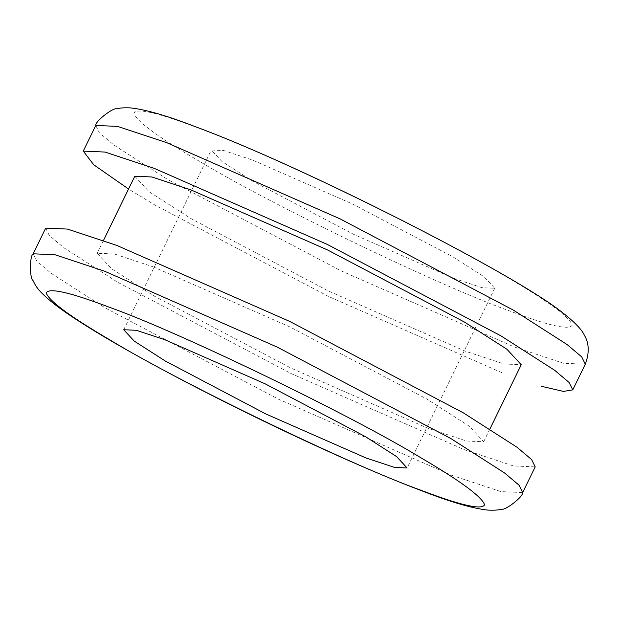 <?xml version="1.0" encoding="UTF-8"?>
<svg xmlns="http://www.w3.org/2000/svg" width="618" height="618" viewBox="0 0 618 618"><rect width="100%" height="100%" fill="white"/><g stroke="black" fill="none" stroke-linecap="round" stroke-linejoin="round"><path stroke-width="0.46" stroke-dasharray="3.09 2.32" d="M197.698 127.818C157.706 112.592 136.431 107.741 133.874 113.256C136.732 121.398 158.254 137.219 198.44 160.734C268.39 203.314 438.857 285.671 508.405 310.491C548.398 325.709 569.68 330.56 572.237 325.045C569.371 316.903 547.849 301.082 507.672 277.567C437.722 234.994 267.254 152.638 197.698 127.818M453.573 278.254L353.388 234.214L253.009 181.352L221.87 161.398L211.348 150.043L223.963 150.583L252.53 160.054L352.716 204.087L453.102 256.949L484.242 276.903L494.755 288.266L482.14 287.718L453.573 278.254M45.693 228.127L49.278 235.435L63.855 247.756L117.644 282.217L291.032 373.519L464.079 449.587L513.427 465.941L535.211 466.884M153.372 266.914L289.996 326.968L426.876 399.05L469.34 426.258L483.685 441.754L466.482 441.013L427.525 428.096L290.908 368.042L154.029 295.96L111.557 268.753L97.219 253.264L114.423 254.006L153.372 266.914M501.646 372.577L328.598 296.509L155.203 205.199L128.552 189.023M134.786 176.246L149.123 191.742L191.588 218.95L328.475 291.032L465.091 351.086L504.041 363.994L521.244 364.736M585.292 364.203L563.508 363.26L514.161 346.907L341.113 270.839L167.725 179.529L113.936 145.068L99.359 132.754L95.775 125.446M33.171 253.797L36.756 261.105L51.333 273.426L105.122 307.888L278.509 399.189L451.565 475.257L500.904 491.611L522.689 492.554M494.755 288.266L407.115 467.957M123.708 329.734L211.348 150.043M97.219 253.264L103.453 240.487M489.912 428.977L483.685 441.754"/><path stroke-width="0.93" d="M110.058 307.509C179.614 332.329 350.082 414.686 420.031 457.266C460.209 480.781 481.731 496.602 484.589 504.744C482.032 510.259 460.758 505.408 420.765 490.182C351.209 465.362 180.742 383.005 110.792 340.433C70.614 316.918 49.092 301.097 46.226 292.955C48.791 287.44 70.066 292.291 110.058 307.509M164.89 339.745L136.323 330.282L123.708 329.734L134.222 341.097L165.361 361.051L265.748 413.913L365.933 457.946L394.5 467.417L407.115 467.957L396.601 456.602L365.454 436.648L265.076 383.786L164.89 339.745M522.689 492.554L535.211 466.884L531.627 459.576L517.05 447.262L463.261 412.801L289.873 321.491L116.825 245.423L67.478 229.069L45.693 228.127L33.171 253.797C29.44 255.821 29.764 279.127 32.947 280.441C35.427 284.875 36.114 290.012 56.578 305.81C119.405 353.179 318.285 451.982 423.152 491.325C451.101 502.195 472.693 508.452 487.911 510.097C494.191 510.391 498.834 510.074 501.839 509.132C504.829 510.831 523.392 496.741 522.689 492.554L519.112 485.246L504.527 472.932L450.738 438.471L277.351 347.161L104.303 271.093L54.963 254.74L33.171 253.797M128.552 189.023L93.766 164.797L83.252 151.116L105.045 152.059L154.384 168.413L327.432 244.481L500.819 335.783L554.609 370.244L569.193 382.565L572.77 389.873L563.407 391.403L541.592 386.335M489.912 428.977L521.244 364.736L506.907 349.247L464.442 322.04L327.555 249.958L190.939 189.904L151.982 176.987L134.786 176.246L103.453 240.487M83.252 151.116L95.775 125.446L117.559 126.389L166.906 142.743L339.954 218.811L513.342 310.112L567.131 344.574L581.708 356.895L585.292 364.203L572.77 389.873M95.775 125.446C95.072 121.259 113.635 107.169 116.624 108.868C119.629 107.926 124.28 107.609 130.56 107.903C145.778 109.548 167.362 115.805 195.311 126.675C302.928 166.288 516.532 275.041 562.496 312.654C578.456 324.89 583.129 332.368 584.203 334.91C584.775 336.401 592.183 345.879 585.292 364.203"/></g></svg>
